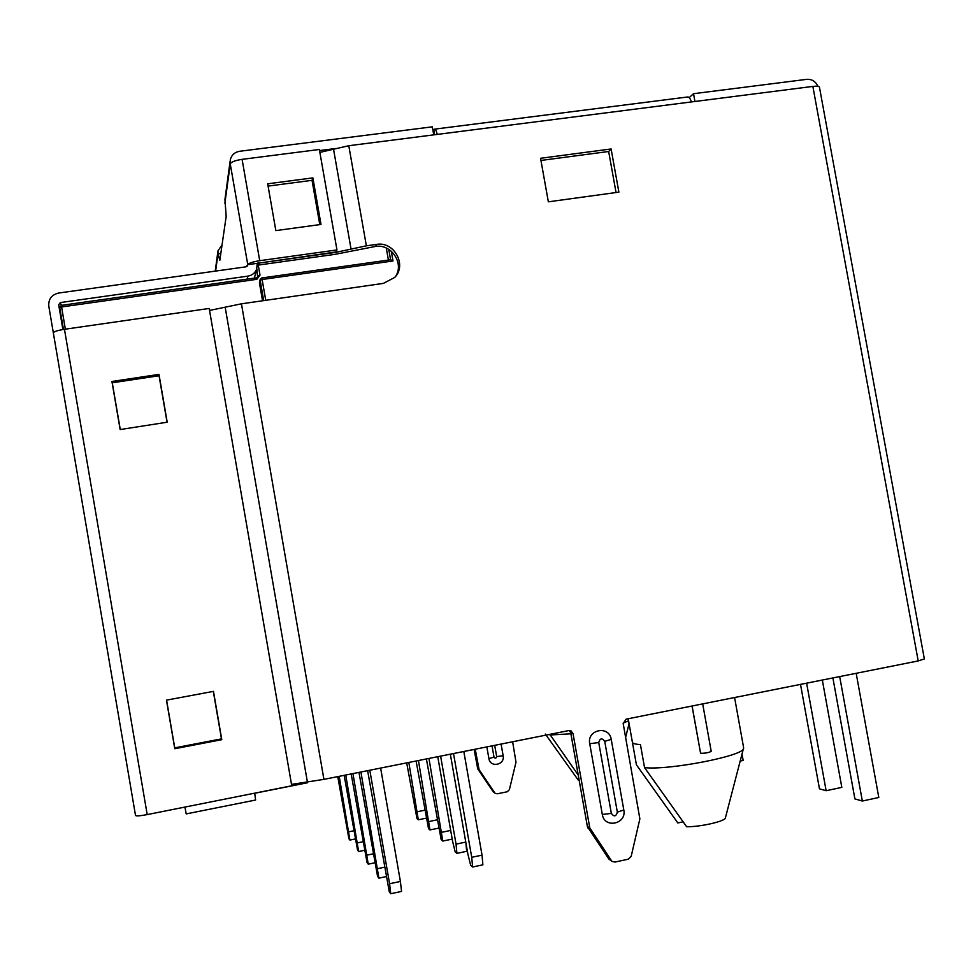 <?xml version="1.0" encoding="UTF-8"?>
<svg xmlns="http://www.w3.org/2000/svg" width="973" height="973" viewBox="0 0 973 973"><rect width="100%" height="100%" fill="white"/><g stroke="black" fill="none" stroke-linecap="round" stroke-linejoin="round"><path stroke-width="1.46" d="M222.039 245.038L217.988 250.803L217.964 253.904L219.837 260.241L226.174 216.407L224.945 199.501L230.127 161.117M220.81 253.515L217.964 253.904L215.617 271.078M53.333 332.802L48.796 306.167C48.334 299.112 51.63 294.734 58.696 293.031L246.193 266.797L247.762 264.668L257.213 263.342L256.69 269.095C255.06 273.036 252.104 275.383 247.811 276.15L247.106 279.129M319.558 150.56L335.527 148.516M437.266 134.408C436.342 130.783 435.442 129.032 434.59 129.154L432.924 130.236M689.2 97.628L693.53 93.7L806.775 79.336C811.896 79.068 815.629 81.391 817.965 86.317M224.885 203.199L230.26 163.89C231.197 161.944 235.15 160.423 242.095 159.353L259.718 260.691C252.761 261.81 248.772 263.136 247.762 264.668L230.26 163.89L230.285 159.925C231.501 155.06 234.627 152.177 239.662 151.277L432.328 126.831L433.751 134.858M434.773 129.129L687.522 96.996C688.981 96.789 690.271 98.443 691.389 101.934M694.941 101.484L693.53 93.7M434.676 134.748L433.849 130.127M475.238 749.222L479.081 769.655L477.779 768.962L493.275 791.876L495.281 793.336L493.275 791.876M477.779 768.962L474.106 749.441M479.081 769.655L494.637 792.667M512.637 741.767L515.994 762.2L509.402 789.638L507.261 791.754L497.361 793.786L495.281 793.336M494.698 745.342L496.68 756.58C496.108 758.514 495.221 758.697 494.016 757.116L492.034 745.865M618.877 192.143L611.105 148.966L540.562 158.283L548.346 201.825L618.877 192.143M608.879 859.086L612.272 861.47L608.879 859.086L587.388 826.588L589.784 827.865L573.036 733.581L570.993 730.857L568.767 730.577L323.924 779.373L291.511 784.384M589.784 827.865L611.385 860.558M612.272 861.47L615.058 862.054L628.327 859.183L631.197 856.289L639.869 818.877L623.194 723.559L626.089 719.156L918.208 660.935L812.856 86.415L348.784 145.719L366.371 245.816L376.563 244.405C394.126 241.097 407.261 265.13 394.661 277.487L383.411 283.374L241.438 303.819L323.924 779.373M611.226 739.395C609.22 724.994 586.683 729.482 589.735 743.725L602.311 814.45C604.367 828.923 626.892 824.143 623.802 809.937L617.344 812.163L604.732 741.341L611.226 739.395L623.802 809.937M616.043 192.532L608.66 151.496L540.952 160.448M587.388 826.588L570.737 732.839L569.327 730.516M395.658 276.32C404.391 263.184 391.097 243.566 375.383 246.461L376.563 244.405M258.21 262.88L258.587 265.045L334.87 254.367L375.383 246.461M258.587 265.045L259.098 263.075L335.807 252.36L366.371 245.816M319.874 152.396L348.784 145.719M608.66 151.496L611.105 148.966M209.56 310.436L241.438 303.819M254.707 793.165L255.607 800.037L186.196 813.915L184.919 807.079M812.856 86.415C816.882 85.952 819.084 86.208 819.448 87.193L924.35 658.94L918.208 660.935M259.718 260.691L336.962 249.927L319.363 149.477L242.095 159.353M336.962 249.927L336.001 251.958L257.213 263.342M321.005 224.447L312.868 177.889L267.684 183.8L275.846 230.601L321.005 224.447M319.789 224.617L312.041 180.333L268.086 186.098M247.811 276.15L60.326 302.579L58.672 304.768L62.904 329.543M312.041 180.333L312.868 177.889M147.203 814.596C140.221 815.897 136.329 816.201 135.527 815.508L53.333 332.888C53.783 331.623 57.492 330.419 64.461 329.3L147.203 814.596L291.754 785.783L209.207 308.453L64.461 329.3M167.052 422.233L159.049 375.736L112.272 382.79L120.275 429.531M166.578 700.122L174.751 747.86L221.479 738.872L213.318 691.389M167.21 422.209L158.988 374.386L111.931 381.477L120.153 429.555L167.21 422.209M221.783 739.675L213.476 691.365L166.468 700.146L174.775 748.724L221.783 739.675L221.479 738.872M159.049 375.736L158.988 374.386M112.272 382.79L111.931 381.477M174.751 747.86L174.775 748.724M734.579 697.532L743.64 747.799L725.238 818.524C721.504 822.185 699.709 826.843 686.658 826.77L644.552 767.624L640.441 744.6C635.333 744.272 632.645 743.469 632.389 742.204L636.427 764.814L677.828 822.963L682.888 821.881M578.242 775.092L549.83 734.347M545.33 734.068L578.181 779.981L579.081 779.787M426.089 818.184L418.305 819.789L416.991 818.646L406.69 762.881M390.757 893.737L389.589 883.739L400.402 881.441L401.533 891.426L390.757 893.737L389.285 891.803L367.624 770.665M254.719 793.275L307.504 782.754L307.371 781.951M755.413 693.384L787.887 686.902M472.61 867.016L471.735 857.31L482.036 855.133L482.876 864.827L472.61 867.016L470.664 865.325L467.879 854.063L450.341 754.184M471.735 857.31L453.515 753.552M482.036 855.133L463.817 751.497M418.305 819.789L408.83 762.455M417.453 811.713L424.702 810.229M632.389 742.204L628.193 718.731M743.579 748.48C743.676 755.936 668.792 770.482 644.552 767.624M702.688 703.893L711.214 751.363C708.733 752.713 705.194 753.345 700.596 753.272L692.022 706.009M549.94 734.992L570.908 733.8M623.134 723.146L628.57 720.798M260.132 279.531L259.414 282.754L262.54 300.779M388.409 260.059L386.293 248.042M261.761 278.01L390.647 259.742L392.995 260.971L391.28 251.216M389.589 883.739L369.813 770.227M400.402 881.441L380.625 768.074M800.511 684.396L819.461 788.823L826.138 790.721L841.827 787.388L822.319 680.042M826.138 790.721L806.617 683.168M832.888 677.938L854.902 798.906L862.346 801.034L878.814 797.495L856.179 673.304M862.346 801.034L839.687 676.588M742.071 754.416L743.153 760.448L740.392 761.02M355.206 838.969L349.903 840.064L348.918 838.787L337.753 776.624M349.903 840.064L339.212 776.332M348.845 831.781L353.783 830.772M364.461 850.317L358.623 851.533L357.553 850.122L344.15 775.347M358.623 851.533L345.743 775.019M357.541 842.873L362.978 841.754M374.702 862.808L368.244 864.158L367.052 862.601L351.18 773.936M368.244 864.158L352.956 773.584M367.125 855.109L373.146 853.844M386.086 876.624L378.898 878.157L377.585 876.418L358.976 772.392M378.898 878.157L360.934 772.003M377.755 868.646L384.444 867.235M438.519 828.157L429.969 829.933L428.534 828.68L416.091 761.008M429.969 829.933L418.439 760.533M429.105 821.504L437.059 819.862M451.898 837.364L452.068 839.127L442.776 841.073L441.195 839.699L426.393 758.952M442.776 841.073L428.971 758.441M441.912 832.256L450.681 830.431M465.897 842.8L466.675 851.314L456.921 853.37L455.169 851.849L452.579 841.219L437.753 756.69M456.921 853.37L456.045 844.126L440.611 756.118M456.045 844.126L465.775 842.095M501.083 744.065L503.15 755.753C505.145 765.033 490.222 768.05 488.908 758.599L486.853 746.899M503.15 755.753L496.68 756.58M494.016 757.116L488.908 758.599M478.643 768.573L477.342 767.879M333.532 149.161L351.058 249.1M587.972 828.047L590.368 829.337M570.737 732.839L573.036 733.581M225.164 307.176L307.383 781.939M604.732 741.341C602.019 737.753 600.025 738.154 598.736 742.545L589.735 743.725M602.311 814.45L611.348 813.416C614.06 817.004 616.055 816.578 617.344 812.163M611.348 813.416L598.736 742.545M247.762 264.668L247.446 266.055M60.326 302.579L61.348 305.376L256.483 277.804L256.896 279.312L259.998 275.079L257.881 262.965M58.672 304.768L63.452 329.458L59.718 307.565L61.554 306.957L256.896 279.312M257.626 277.196L256.811 268.755M259.414 282.754L260.132 280.151L262.126 279.506L261.713 277.986L260.132 280.151L263.683 300.608M265.738 300.316L262.126 279.506L392.995 260.971M256.531 277.828L257.93 276.697L256.483 277.804L61.335 305.376L65.337 329.178M390.587 259.755L388.75 249.356M700.596 753.272L692.107 705.997M257.93 276.697L258.015 275.724L259.998 275.079M59.718 307.565L61.335 305.376L59.718 307.553M570.993 730.857L570.056 730.553M254.367 278.096L256.69 269.095M135.527 815.508L53.333 332.888M217.891 251.496L215.228 271.126M625.639 737.315L629.069 723.632M390.647 259.742L261.713 277.986L260.229 279.154"/></g></svg>
